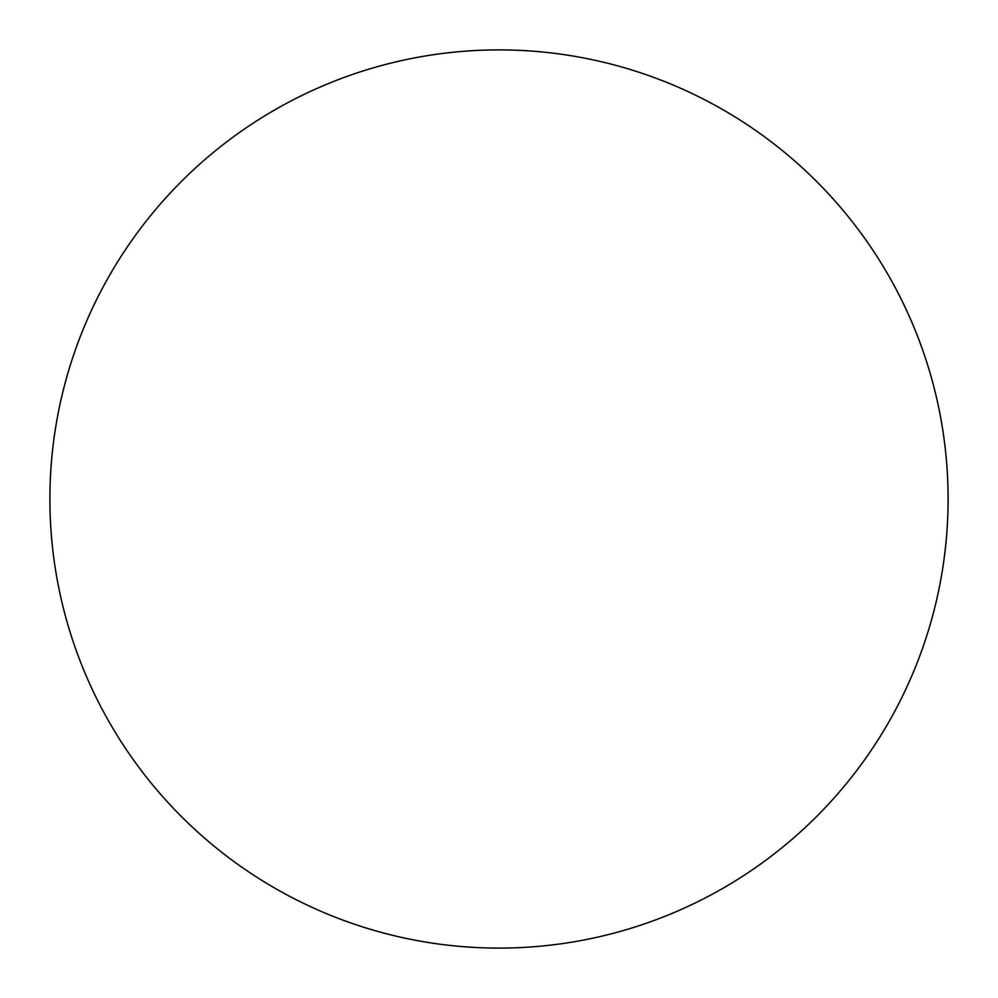 <?xml version="1.0" encoding="UTF-8"?>
<svg xmlns="http://www.w3.org/2000/svg" width="998" height="998" viewBox="0 0 998 998"><rect width="100%" height="100%" fill="white"/><g stroke="black" fill="none" stroke-linecap="round" stroke-linejoin="round"><path stroke-width="1.5" d="M499 49.9A449.1 449.1 0 0 1 887.933 723.55A449.1 449.1 0 0 1 110.067 723.55A449.1 449.1 0 0 1 499 49.9"/></g></svg>
